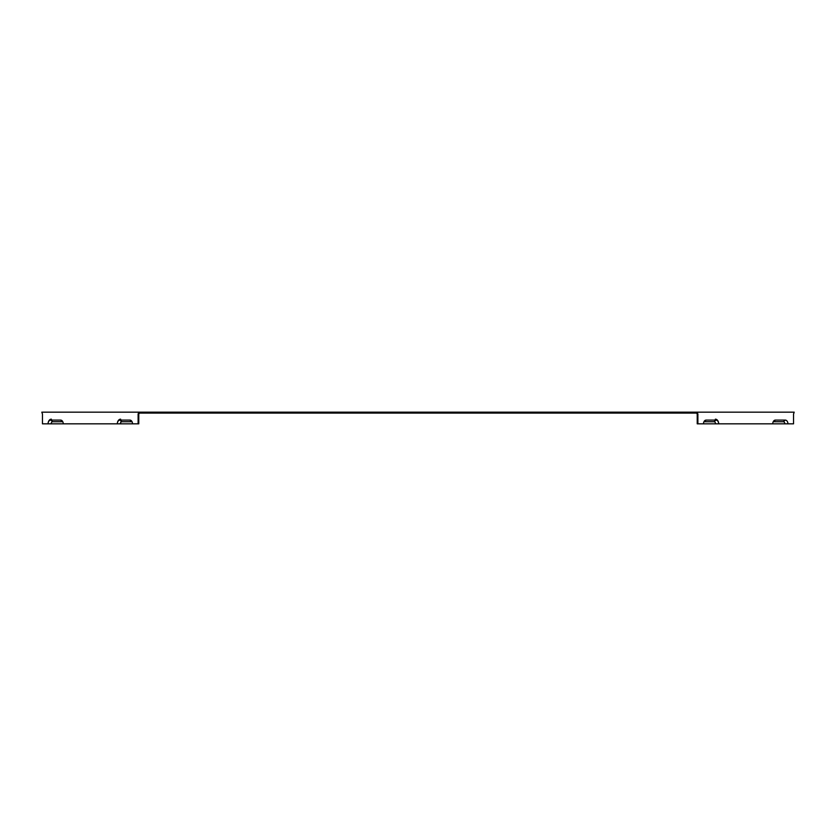 <?xml version="1.0" encoding="UTF-8"?>
<svg xmlns="http://www.w3.org/2000/svg" width="836" height="836" viewBox="0 0 836 836"><rect width="100%" height="100%" fill="white"/><g stroke="black" fill="none" stroke-linecap="round" stroke-linejoin="round"><path stroke-width="1.25" d="M695.249 413.099L695.249 412.169L140.751 412.169L140.751 413.099L696.566 413.099L697.224 414.039L697.224 423.831L697.882 423.831L697.882 414.039L697.224 412.169L794.2 412.169L793.542 414.039L793.542 423.831L772.757 423.831A3.731 2.644 -90 0 1 773.875 420.78A3.731 2.644 -90 0 1 775.4 420.1L785.297 420.1A3.731 2.644 -90 0 1 787.93 423.831M140.751 413.099L139.434 413.099L138.776 414.039L139.434 413.099M793.886 413.214L793.542 414.039M772.757 423.831L718.667 423.831A3.731 2.644 -90 0 0 716.024 420.1L706.127 420.1A3.731 2.644 90 0 0 704.612 420.78A3.731 2.644 90 0 0 703.494 423.831L718.667 423.831A4.661 3.302 -90 0 0 715.365 419.17M51.362 419.17A4.661 3.302 90 0 0 48.07 423.831L138.776 423.831L138.776 414.039L138.118 414.039L138.118 423.831M120.635 419.17A4.661 3.302 90 0 0 117.333 423.831A3.731 2.644 90 0 1 119.976 420.1L129.873 420.1A3.731 2.644 90 0 1 131.388 420.78A3.731 2.644 90 0 1 132.506 423.831M121.429 421.281A3.051 2.153 90 0 0 120.457 423.831A2.111 1.494 90 0 1 121.951 421.72L131.848 421.72A2.111 1.494 90 0 1 132.057 421.731M63.243 423.831A3.731 2.644 90 0 0 62.125 420.78A3.731 2.644 90 0 0 60.6 420.1L50.703 420.1A3.731 2.644 90 0 0 48.07 423.831L42.458 423.831L42.458 414.039L41.8 412.169L42.458 414.039M697.882 414.039L696.566 413.099M773.216 421.731A2.111 1.494 -90 0 1 773.415 421.72L783.311 421.72A2.111 1.494 -90 0 1 784.816 423.831M51.184 423.831A2.111 1.494 90 0 1 52.689 421.72L62.585 421.72A2.111 1.494 -90 0 1 62.784 421.731M703.494 423.831L697.882 423.831M703.943 421.731A2.111 1.494 -90 0 1 704.152 421.72L714.048 421.72A2.111 1.494 -90 0 1 715.543 423.831M138.118 414.039L138.776 412.169L41.8 412.169M140.751 412.169L138.776 412.169M695.249 412.169L697.224 412.169M785.297 420.1L783.311 421.72M775.4 420.1L773.415 421.72M50.703 420.1L52.689 421.72M60.6 420.1L62.585 421.72M706.127 420.1L704.152 421.72M716.024 420.1L714.048 421.72M119.976 420.1L121.951 421.72M129.873 420.1L131.848 421.72"/></g></svg>
